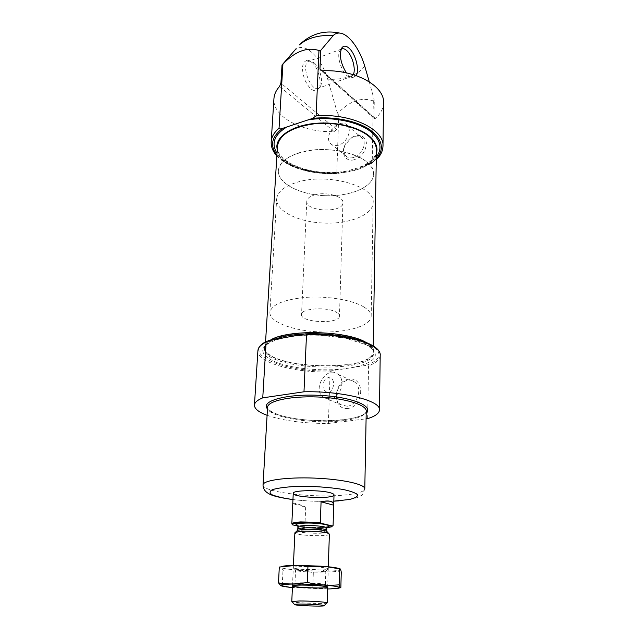 <?xml version="1.0" encoding="UTF-8"?>
<svg xmlns="http://www.w3.org/2000/svg" width="638" height="638" viewBox="0 0 638 638"><rect width="100%" height="100%" fill="white"/><g stroke="black" fill="none" stroke-linecap="round" stroke-linejoin="round"><path stroke-width="0.48" stroke-dasharray="3.19 2.39" d="M330.077 398.941L323.506 397.37C311.575 389.491 326.823 364.984 337.917 374.227C346.29 379.849 340.564 398.072 330.077 398.941M333.323 381.452C331.553 375.894 328.466 375.822 324.048 381.229C321.823 387.322 323.306 391.174 328.49 392.785C332.454 390.464 334.065 386.692 333.323 381.452M276.844 155.895C287.882 168.217 314.183 175.298 338.108 173.361L336.808 172.738L338.834 112.344L337.223 112.448L327.701 79.152C321.392 57.237 304.063 40.848 295.306 50.083L296.16 48.608M337.223 112.448L336.633 129.594L334.152 131.588C303.265 132.919 272.298 117.097 273.933 98.659M376.268 158.918L368.78 164.692L371.444 163.48L372.225 162.443L373.326 100.932L374.299 100.174L373.988 117.647L322.07 70.802M383.558 102.87C383.374 108.627 380.631 113.819 375.319 118.453L374.219 118.54L373.988 117.647M369.266 81.8L374.299 100.174M373.326 100.932C361.746 96.944 350.246 100.748 338.834 112.344M267.083 415.298C283.304 420.793 303.736 423.52 328.379 423.472L366.092 418.839M328.379 423.472L330.109 371.938C294.772 373.007 256.628 362.567 257.904 350.709M367.616 418.648L368.565 365.877L366.427 365.319L344.265 368.828C320.467 371.619 289.835 368.397 273.638 361.188C257.002 352.639 259.451 345.014 280.991 338.299M344.265 368.828L332.191 370.734L330.109 371.938M376.348 153.973C368.955 182.037 282.419 178.712 277.195 150.161M368.78 164.692L340.046 173.018C315.228 175.617 287.068 167.946 276.892 155.106M338.108 173.361L340.046 173.018M365.558 342.135L365.781 342.255C371.149 345.222 373.82 348.268 373.796 351.418C374.666 373.397 262.043 369.067 264.595 347.224C264.754 344.767 266.596 342.47 270.121 340.325M365.215 342.359C370.526 345.286 373.174 348.3 373.15 351.418C374.02 373.134 262.704 368.86 265.241 347.271C267.019 339.615 280.106 334.83 304.501 332.908C327.366 331.68 353.229 335.803 365.215 342.359M376.412 150.105C376.165 164.126 351.953 174.708 325.946 173.592C299.932 172.707 276.597 160.305 277.426 146.301M311.998 62.428C318.378 67.843 322.342 83.131 318.801 88.594C314.542 93.052 309.821 90.046 304.653 79.567C301.064 68.051 302.045 61.599 307.588 60.211L311.998 62.428M356.211 75.611L352.846 77.645C350.772 77.477 348.619 75.89 346.378 72.876M354.513 159.628C345.948 162.475 340.389 153.567 345.038 144.874C346.769 141.5 349.217 138.893 352.375 137.066C359.968 133.773 364.641 135.671 366.395 142.737C366.18 150.712 362.217 156.342 354.513 159.628M348.069 408.424C331.872 410.569 332.869 381.333 348.826 379.131C365.024 376.404 364.489 406.358 348.069 408.424M353.269 74.654L351.737 76.456L350.023 76.871C343.595 77.27 335.708 56.878 339.942 50.585L341.147 49.214M314.239 62.931C319.949 67.787 323.514 81.552 320.34 86.441L318.841 88.028C311.575 93.252 300.458 65.363 308.321 61.407L310.291 60.945L314.239 62.931M338.523 145.161C335.197 146.102 332.55 145.568 330.564 143.558C322.421 135.639 340.15 116.547 347.423 125.519C352.351 130.423 346.665 143.016 338.523 145.161M353.683 157.49C350.406 158.383 347.774 157.833 345.796 155.839C343.396 152.889 343.236 149.109 345.333 144.499L351.809 137.601C356.132 135.392 359.641 135.607 362.36 138.271C367.265 143.143 361.722 155.457 353.683 157.49M347.144 406.239L340.644 404.667C328.801 396.9 343.683 372.999 354.704 382.114C363.006 387.657 357.479 405.449 347.144 406.239M336.401 312.245C338.467 313.425 339.488 314.67 339.472 315.969C339.966 324.391 300.394 322.868 301.535 314.51C300.809 308.369 327.318 306.567 336.401 312.245M363.692 306.87C368.708 309.909 371.204 313.059 371.18 316.328C370.981 326.01 346.386 332.98 319.869 331.888C293.336 330.939 269.348 322.11 269.898 312.437C271.621 304.438 283.918 299.389 306.79 297.3C328.203 295.92 352.415 300.091 363.692 306.87M366.659 161.845C371.356 165.784 373.677 169.923 373.629 174.254C373.397 187.086 350.134 196.751 325.101 195.691C300.051 194.829 277.602 183.409 278.351 170.593C280.17 159.978 291.829 153.136 313.338 150.05C333.459 147.928 356.116 153.064 366.659 161.845M326.831 527.77C320.148 528.36 312.572 528.264 304.103 527.49L297.834 526.055M332.374 526.135L332.294 526.175C327.031 527.674 317.884 527.945 304.86 526.972L304.103 527.49M314.67 194.893C326.026 191.384 343.794 196.376 342.933 202.669C343.324 213.315 305.57 211.864 306.782 201.281C307.053 198.522 309.685 196.392 314.67 194.893M304.86 526.972L305.682 507.114L292.778 503.773C293.632 502.553 297.93 503.661 305.682 507.114M291.845 523.973L292.778 503.773M297.013 182.301C327.422 172.491 375.607 186.168 373.142 202.748C372.911 214.99 349.385 224.137 324.048 223.069C298.704 222.191 275.943 211.266 276.653 199.04C277.363 191.934 284.149 186.36 297.013 182.301M298.512 153C328.546 142.665 376.077 156.86 373.629 174.254C373.397 187.086 350.134 196.751 325.101 195.691C300.051 194.829 277.602 183.409 278.351 170.593C279.069 163.145 285.792 157.283 298.512 153M327.182 602.902L326.831 603.085C323.945 604.058 294.916 602.95 292.108 601.754L291.781 601.538M329.368 534.15C329.974 536.989 294.054 535.609 294.876 532.826M327.621 588.954L292.411 587.598M280.991 585.851L282.243 585.604L290.123 587.127L329.328 588.85L340.851 587.494M312.772 587.829L313.338 572.725C303.433 570.284 293.32 569.479 282.985 570.292C281.884 567.573 280.656 566.496 279.3 567.046M341.266 572.103C331.951 570.667 322.645 570.874 313.338 572.725M282.243 585.604L282.985 570.292M325.324 567.916C328.044 568.41 328.865 568.865 327.788 569.271C324.431 570.763 296.981 569.71 293.751 567.964C288.575 566.129 315.651 566.05 325.324 567.916M339.775 568.785C348.603 573.259 273.279 570.412 281.749 566.592M322.804 583.89L325.38 584.639C325.962 586.163 294.285 584.95 294.979 583.475L295.338 583.236C297.475 582.35 316.161 582.789 322.804 583.89M323.259 570.444L325.819 571.305L325.42 571.592C322.549 572.852 298.704 571.935 295.944 570.46L295.569 570.141C294.836 568.833 315.858 569.048 323.259 570.444M336.808 172.738C304.238 175.251 269.507 159.971 271.19 141.764M382.983 146.062C382.736 152.283 379.147 157.738 372.225 162.443M364.697 65.985C361.682 70.483 356.778 73.944 349.975 76.377C343.116 78.737 335.692 79.662 327.701 79.152M366.212 412.674C362.751 415.896 355.406 418.217 344.185 419.652C316.496 423.385 274.18 417.707 267.458 408.878M380.2 355.406C379.961 359.457 376.085 362.95 368.565 365.877M304.278 333.961C329.543 332.853 357.559 337.462 370.55 344.576C383.015 352.479 381.644 359.393 366.427 365.319M332.191 370.734C285.306 373.206 238.165 353.659 268.335 340.66M291.207 336.393C316.727 332.621 352.974 336.896 367.424 345.118C381.325 354.481 376.843 361.874 353.994 367.289M325.874 334.216C343.22 335.636 356.514 338.73 365.757 343.515C371.125 346.466 373.796 349.512 373.78 352.647C374.65 374.546 261.971 370.223 264.523 348.452C264.754 345.15 267.944 342.199 274.085 339.591M304.19 333.977L313.689 333.746M376.3 157.068C373.541 160.505 369.585 163.464 364.426 165.952M344.257 171.797C318.083 175.921 286.239 167.531 277.004 153.248M334.152 131.588L279.58 86.401M336.633 129.594L280.927 83.131M375.319 118.453L322.557 70.81M333.826 501.125C320.164 501.699 306.543 501.181 292.962 499.554M338.858 500.862L353.827 498.661C357.256 497.68 359.553 496.723 360.701 495.79C361.882 495.933 363.245 493.605 364.792 488.804C364.011 491.97 356.211 494.139 341.41 495.303C310.196 497.911 261.739 491.81 263.031 484.896M343.475 420.617C313.099 424.804 266.094 417.021 267.553 407.323C265.95 408.376 269.491 410.824 278.176 414.668C283.822 416.534 290.689 418.018 298.759 419.134L308.098 420.131L326.648 420.753L343.906 419.652C353.747 418.281 360.35 416.494 363.708 414.285C365.71 412.738 366.555 411.677 366.236 411.111C365.454 415.561 357.862 418.727 343.475 420.617M325.571 527.219C319.391 528.152 305.283 527.61 299.19 526.206M327.278 531.909C327.477 534.373 296.742 533.193 297.125 530.744M326.728 530.345C327.254 532.802 297.085 531.637 297.794 529.237M326.808 528.049C327.326 530.545 297.188 529.388 297.898 526.94M373.796 351.418L373.78 352.647C374.825 351.339 372.329 348.731 366.292 344.823L345.477 338.156L320.691 335.277L313.242 335.109C303.17 335.141 294.078 335.899 285.96 337.382C271.916 340.532 264.762 344.225 264.523 348.452L264.595 347.224M377.01 150.089C377.257 162.299 352.87 173.68 325.994 172.412C299.094 171.614 275.648 158.399 276.836 146.246M371.444 163.472L376.26 159.715M373.15 351.418L373.238 345.971M265.241 347.271L265.567 341.84M374.211 118.548L320.675 70.3M350.023 76.871L352.846 77.645M339.942 50.585L341.601 48.257M341.274 49.126L308.321 61.407M351.737 76.456L318.841 88.028M310.291 60.945L307.588 60.211M320.34 86.441L318.801 88.594M330.564 143.558L345.796 155.839M347.423 125.519L362.36 138.271M351.809 137.601L352.375 137.066M323.506 397.37L340.644 404.667M337.917 374.227L354.704 382.114M292.954 499.594C306.543 501.205 320.164 501.731 333.826 501.165M342.933 202.669L339.472 315.969M306.782 201.281L301.535 314.51M371.18 316.328L373.142 202.748M269.898 312.437L276.653 199.04M331.616 526.821L332.294 526.175M327.677 587.215L328.331 566.672M292.483 585.859L293.408 565.364M326.935 527.211C327.446 526.677 324.774 527.993 312.07 527.594L297.826 526.095M290.944 587.454L290.115 587.127M295.338 583.236L292.898 585.604M325.037 584.376L327.294 586.928M325.38 584.639L325.819 571.305M294.979 583.475L295.569 570.141M325.42 571.592L327.788 569.271M295.944 570.46L293.751 567.964"/><path stroke-width="0.96" d="M279.045 128.27L282.921 64.111L282.036 64.964L280.927 83.131L279.58 86.401C276.094 90.269 274.212 94.352 273.933 98.659L271.19 141.764C271.517 136.923 274.133 132.425 279.045 128.27C279.819 129.043 280.935 129.107 282.387 128.437L312.453 118.437C333.084 116.084 356.347 120.67 369.474 129.434C382.561 139.204 384.826 149.037 376.268 158.918M322.07 70.802L319.957 68.896L320.38 70.028L322.557 70.81C354.848 69.199 384.881 85.971 383.558 102.87L382.983 146.062C384.547 129.307 350.294 112.87 316.097 115.909L318.968 50.506L320.755 50.362L333.267 35.505C335.062 33.694 337.175 32.881 339.615 33.064C324.168 29.898 310.738 33.838 299.334 44.891C307.396 37.969 318.705 34.835 333.267 35.505M319.957 68.896L320.755 50.362M282.921 64.111L283.081 63.944C295.187 51.287 307.149 46.805 318.968 50.506M292.332 53.09L282.036 64.964M339.615 33.064C348.42 33.543 359.673 48.703 364.697 65.985L369.266 81.8M366.092 418.839L367.616 418.648C375.288 416.239 379.235 413.336 379.474 409.923L380.2 355.406C381.652 343.34 342.957 332.262 305.323 333.865L306.503 334.503C344.073 333.084 381.867 344.512 380.2 355.406M267.083 415.298C258.661 412.172 254.45 408.783 254.442 405.122C254.634 402.466 257.401 400.042 262.752 397.849L303.983 391.796C342.439 390.855 381.173 400.768 379.474 409.923M262.752 397.849L266.126 342.008L268.335 340.66L305.323 333.865M303.983 391.796L306.503 334.503M277.195 150.161L276.836 146.246C277.363 135.655 292.499 125.861 313.721 123.533C334.902 121.164 358.731 126.81 369.753 136.492C374.634 140.815 377.05 145.344 377.01 150.089L376.348 153.973M316.097 115.909L312.453 118.437M270.121 340.325C286.063 329.296 345.636 330.356 365.558 342.135M265.567 341.84L277.426 146.301C279.348 134.738 291.494 127.257 313.864 123.86C334.791 121.515 358.333 127.09 369.235 136.652C374.067 140.926 376.46 145.408 376.412 150.105L373.238 345.971M346.378 72.876C340.716 63.569 339.121 55.362 341.601 48.257C343.483 45.378 346.091 45.465 349.433 48.536C355.717 54.302 359.712 70.316 356.211 75.611M341.147 49.214L341.274 49.126C342.909 48.201 344.815 48.767 346.984 50.809C352.455 55.801 356.076 69.566 353.269 74.654M330.659 492.871C332.892 493.533 334.017 494.195 334.017 494.873C334.679 499.259 292.252 497.632 293.249 493.31C292.292 490.096 320.778 489.721 330.659 492.871M326.831 527.77L331.616 526.821L332.35 525.983L321.058 523.264C307.787 521.812 290.593 522.825 292.563 524.851L291.829 523.862C292.044 522.929 294.963 522.283 300.61 521.924L320.348 522.37L321.058 523.264M297.834 526.055L292.563 524.851M332.35 525.983L333.084 525.449L332.374 526.135M320.348 522.37L321.074 501.787C329.24 500.025 333.443 501.165 333.706 505.208L321.074 501.787M333.084 525.449L334.017 494.873M300.753 604.066C311.121 604.019 327.238 605.239 324.088 605.813C321.688 606.594 296.973 605.645 294.644 604.68C293.711 604.298 295.745 604.09 300.753 604.066M292.483 585.859L291.781 601.538L299.294 600.98C310.299 600.9 327.86 602.128 327.182 602.902L327.677 587.215M293.408 565.364L294.876 532.826L295.514 532.267L302.237 531.318C311.464 530.792 326.217 532.036 328.769 533.543L329.368 534.15L328.331 566.672M292.411 587.598L290.944 587.454C277.522 585.891 277.163 584.775 289.859 584.105C302.723 583.682 325.571 584.775 334.99 586.242C342.813 587.638 340.851 588.531 329.096 588.922L327.621 588.954M324.718 586.378L327.294 586.928C333.124 589.161 286.909 587.391 292.898 585.604C295.33 584.615 317.038 585.134 324.718 586.378M339.137 584.815L339.575 568.905C340.198 568.322 340.764 569.391 341.266 572.103L340.851 587.494C340.253 588.34 339.679 587.446 339.137 584.815C328.626 585.772 318.019 584.974 307.309 582.414C297.563 584.304 287.961 584.456 278.503 582.869L280.991 585.851M307.309 582.414L307.947 566.281L325.252 566.408L339.575 568.905M278.503 582.869L279.3 567.046L296.415 565.34L307.947 566.281M281.749 566.592C283.607 565.834 288.559 565.396 296.606 565.268L325.149 566.369L335.532 567.653L339.775 568.785M296.16 48.608L283.081 63.944M267.458 408.878C260.352 401.294 285.082 393.949 317.429 395.265C349.791 396.437 373.876 405.648 366.212 412.674M254.442 405.122L257.904 350.709C258.127 347.55 260.862 344.656 266.126 342.008M274.085 339.591C281.502 336.577 291.542 334.703 304.19 333.977M313.689 333.746L325.874 334.216M307.899 119.952C331.218 115.765 360.143 121.826 372.401 133.055C380.974 141.15 382.274 149.148 376.3 157.068M277.004 153.248C270.975 143.582 274.236 134.825 286.789 126.978M276.892 155.106C269.691 145.719 271.517 136.835 282.387 128.437M292.962 499.554C283.95 498.27 277.083 496.723 272.346 494.921C269.292 493.054 269.348 491.292 272.514 489.617C277.562 488.118 285.082 487.081 295.059 486.491L311.511 486.435C323.115 486.954 333.562 487.95 342.853 489.426C350.725 491.1 355.653 492.895 357.647 494.801C357.719 496.643 354.887 498.222 349.161 499.538L333.826 501.125M263.031 484.896C262.888 480.35 286.414 477.001 314.247 478.093C342.08 479.138 365.279 484.282 364.792 488.804L366.236 411.111C366.738 404.771 344.313 397.96 317.365 396.972C290.426 395.895 267.537 400.959 267.553 407.323L263.031 484.896C263.055 488.644 264.945 491.547 268.686 493.589C271.892 495.758 279.986 497.76 292.954 499.594M299.19 526.206C293.927 524.827 295.187 523.83 302.978 523.2C317.596 522.243 337.199 525.832 325.571 527.219M297.125 530.744L297.691 530.21L303.576 529.365C311.631 528.894 324.495 529.995 326.76 531.326L327.278 531.909M295.514 532.267L297.691 530.21L297.794 529.237C297.946 528.607 300.012 528.168 303.991 527.937C313.003 527.379 327.302 528.918 326.728 530.345L326.76 531.326L328.769 533.543M297.794 529.237L297.898 526.94C298.05 526.294 300.115 525.856 304.087 525.616C313.091 525.042 327.374 526.597 326.808 528.049L326.935 527.211M257.904 350.709C258.199 347.136 261.157 343.97 266.796 341.218M376.26 159.715C380.583 155.632 382.824 151.078 382.983 146.062M271.19 141.764C270.959 146.78 272.849 151.493 276.844 155.895M333.826 501.165L338.858 500.862M291.829 523.862L293.249 493.31M324.311 605.582L326.831 603.085M294.429 604.433L292.108 601.754M326.728 530.345L326.808 528.049M297.826 526.095L297.898 526.94"/></g></svg>
